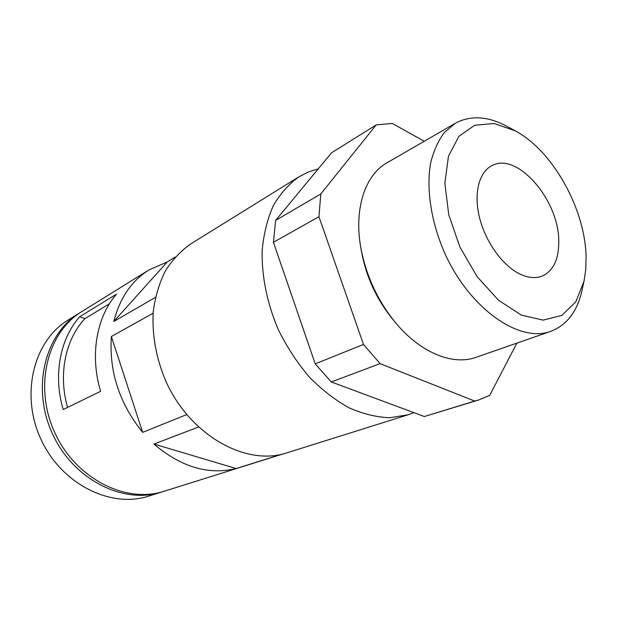 <?xml version="1.0" encoding="UTF-8"?>
<svg xmlns="http://www.w3.org/2000/svg" width="617" height="617" viewBox="0 0 617 617"><rect width="100%" height="100%" fill="white"/><g stroke="black" fill="none" stroke-linecap="round" stroke-linejoin="round"><path stroke-width="0.93" d="M79.67 316.752L116.513 294.132C96.607 316.853 89.666 355.145 100.617 391.301L63.204 409.541C52.985 375.29 60.088 338.741 79.67 316.752L84.945 318.634C65.487 339.188 58.021 374.303 67.585 407.405M236.188 468.55L153.957 444.047C180.912 467.038 208.322 475.206 236.188 468.55L281.522 454.313M519.445 273.801C502.431 265.364 485.625 241.987 479.586 217.886C473.501 193.769 478.861 172.344 491.687 165.788C516.915 151.103 559.133 200.17 558.771 241.37C558.902 259.256 553.38 270.824 542.212 276.069C535.502 278.676 527.913 277.92 519.445 273.801M282.825 453.996L164.222 491.24C125.976 503.896 75.698 478.792 54.774 432.656C33.503 386.689 47.324 332.216 81.891 311.516L148.975 269.93L167.23 261.97L175.228 257.05M198.458 427.057L153.957 444.047M186.689 414.593L142.674 432.363C119.436 403.549 108.993 371.596 111.361 336.512L153.109 313.212M155.415 297.402L113.813 321.434C119.821 298.065 131.537 280.897 148.975 269.93M109.44 303.772L84.945 318.634M586.073 256.109L585.803 269.105L584.029 281.175L575.823 301.829L561.84 315.387L543.099 320.13L521.226 315.048L498.405 300.147L477.142 276.671L459.912 247.055L448.744 214.67L444.849 183.234L448.466 156.217L458.901 136.334L474.728 125.243L494.124 123.508L515.133 130.781C552.477 150.44 584.893 208.361 586.073 256.109M584.029 281.175L582.024 290.352C577.311 311.431 566.884 325.09 550.75 331.344C519.576 343.145 470.254 309.302 445.058 253.865C431.252 222.698 426.077 189.396 430.535 163.443C433.512 151.15 438.109 140.838 444.333 132.508L455.408 123.223C470.671 115.086 487.831 116.112 506.873 126.308L515.133 130.781M516.899 343.114L489.682 395.397L478.684 399.978L424.334 416.529L331.298 381.969L315.225 363.853L273.439 242.311L275.622 220.431L331.568 152.777L376.231 124.896L392.304 123.439L424.218 141.262M478.684 399.978L474.704 401.058L380.095 363.637L363.475 344.44L318.95 216.714L320.794 193.939L376.231 124.896M550.75 331.344L476.077 357.312C452.755 365.889 419.737 352.538 394.772 321.758L392.111 318.511C376.331 298.813 366.136 276.555 361.523 251.744L360.798 247.602C353.788 208.6 365.249 174.873 386.975 162.811L455.408 123.223M394.772 321.758C377.249 299.877 365.927 275.159 360.798 247.602M413.922 412.665L408.192 414.771L389.635 417.748C376.378 417.215 362.773 413.868 348.813 407.706C334.938 399.939 321.727 389.666 309.186 376.894C297.332 362.881 287.113 347.294 278.545 330.141C267.138 303.757 261.508 275.961 262.179 250.263C263.744 233.666 267.485 218.75 273.393 205.523C280.403 193.522 288.98 183.912 299.129 176.693L308.4 171.966L318.272 168.85M408.192 414.771L286.674 452.909C246.36 466.413 190.653 435.911 166.042 381.684C156.093 358.199 151.836 334.746 153.263 311.323C155.291 296.469 159.333 282.987 165.387 270.886C172.451 259.811 180.951 250.787 190.884 243.815L299.129 176.693M162.911 491.641L161.6 492.065C123.408 504.698 73.253 479.702 52.414 433.743C31.22 387.946 45.041 333.635 79.554 312.966L80.727 312.256M161.6 492.065L148.751 496.099C110.836 508.624 61.299 484.168 40.838 439.042C20.029 394.078 33.858 340.592 68.101 320.061L79.554 312.966M380.095 363.637L331.298 381.969M474.704 401.058L424.334 416.529M318.95 216.714L273.439 242.311M363.475 344.44L315.225 363.853M320.794 193.939L275.622 220.431M113.813 321.434L167.23 261.97M142.674 432.363L111.361 336.512"/></g></svg>

